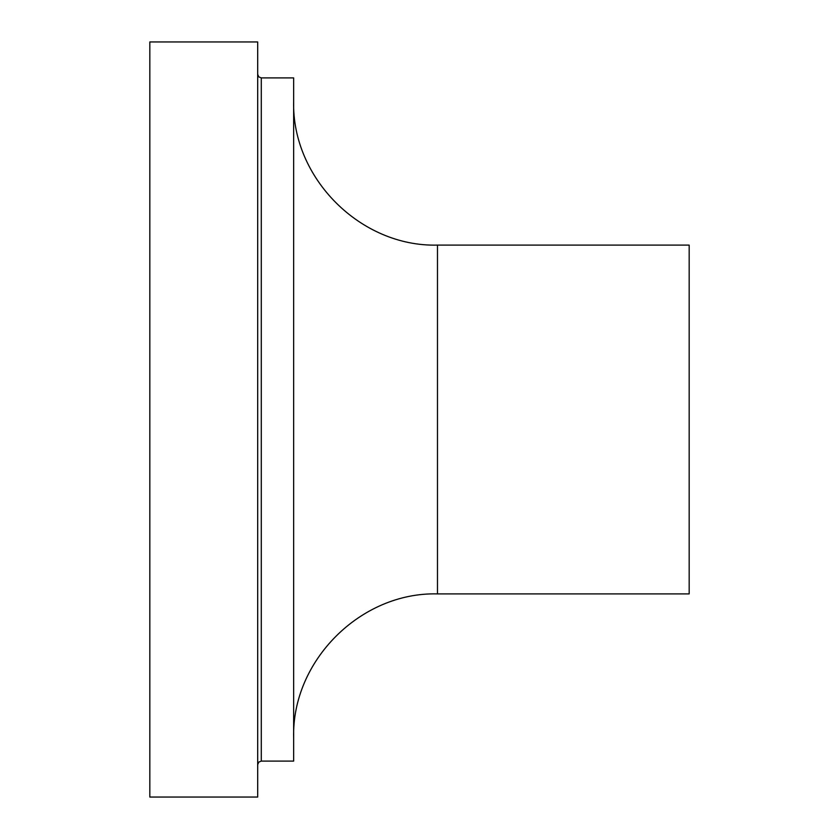 <?xml version="1.0" encoding="UTF-8"?>
<svg xmlns="http://www.w3.org/2000/svg" width="839" height="839" viewBox="0 0 839 839"><rect width="100%" height="100%" fill="white"/><g stroke="black" fill="none" stroke-linecap="round" stroke-linejoin="round"><path stroke-width="1.26" d="M149.824 419.5L149.824 41.95L257.688 41.95L257.688 797.05L149.824 797.05L149.824 419.5M261.286 77.912L261.286 761.088L293.65 761.088L293.65 77.912L261.286 77.912L258.769 76.873L257.688 74.314M437.476 245.103L437.476 593.897L689.176 593.897L689.176 245.103L437.476 245.103C360.634 247.086 291.668 178.141 293.65 101.278M261.286 761.088L258.769 762.127L257.688 764.686M437.476 593.897C360.634 591.914 291.668 660.859 293.65 737.722"/></g></svg>
